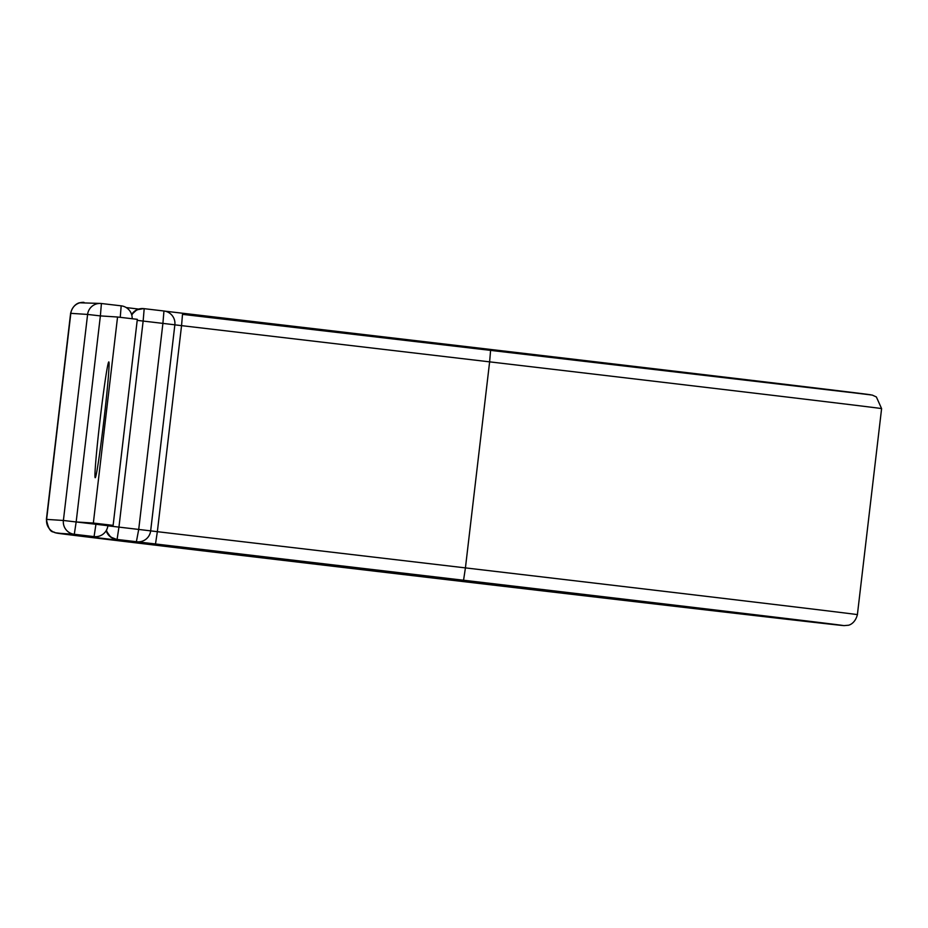 <?xml version="1.0" encoding="UTF-8"?>
<svg xmlns="http://www.w3.org/2000/svg" width="928" height="928" viewBox="0 0 928 928"><rect width="100%" height="100%" fill="white"/><g stroke="black" fill="none" stroke-linecap="round" stroke-linejoin="round"><path stroke-width="1.39" d="M108.82 361.92A58.302 1.937 -83.3 0 0 100.085 419.642A58.302 1.937 -83.3 0 0 95.213 477.711L95.213 477.711A58.302 1.937 -83.3 0 0 103.936 419.99A58.302 1.937 -83.3 0 0 108.82 361.92L108.82 361.92M107.88 525.7L107.88 525.7A12.447 12.447 0 0 1 94.726 536.674L77.952 535.584A12.447 12.435 -86.3 0 1 77.302 535.526L94.076 536.604L95.932 524.274L107.88 525.7L107.961 525.051L107.88 525.7A12.447 12.435 -86.3 0 1 94.076 536.604L74.298 534.284A12.447 12.435 -86.3 0 1 63.394 520.469L95.932 524.274L113.123 525.376L137.321 319.336L117.554 317.016L93.345 523.056L113.123 525.376M93.345 523.056L76.166 521.954L100.375 315.903L117.554 317.016M77.302 535.526A375.921 0.661 -173.3 0 0 437.993 578.585A375.921 0.661 -173.3 0 0 823.588 623.245A375.921 0.661 -173.3 0 0 462.898 580.186L117.079 539.446A12.447 12.435 -86.3 0 1 106.476 530.166M126.185 307.562A375.921 0.661 -173.3 0 0 138.678 309.082L126.185 307.562M83.984 302.377A12.447 12.435 -86.3 0 0 70.83 313.339L87.603 314.43L63.394 520.469L46.62 519.39A408.285 0.708 -173.3 0 0 46.4 519.39C49.625 535.456 53.859 530.723 55.03 532.718L691.035 608.2L831.186 624.289L844.016 625.623L848.111 625.263C847.322 625.507 854.758 624.88 857.391 614.661A408.285 0.708 -173.3 0 0 465.427 567.89L463.559 580.232A395.838 0.696 -173.3 0 1 843.366 625.565A395.838 0.696 -173.3 0 1 437.332 578.538A395.838 0.696 -173.3 0 1 57.524 533.206A12.447 12.435 -86.3 0 1 46.62 519.39L70.83 313.339A408.285 0.708 -173.3 0 0 70.609 313.339C73.15 303.305 80.4 302.551 79.68 302.783L100.758 303.456A12.447 12.435 -86.3 0 1 101.407 303.514L121.185 305.834A12.447 12.435 -86.3 0 1 132.159 318.733A12.447 12.447 0 0 0 121.185 305.834L120.246 317.33M131.788 315.126A12.447 12.435 -86.3 0 1 144.188 308.676L163.954 310.996A12.447 12.435 -86.3 0 1 174.858 324.812L150.649 530.862A12.447 12.435 -86.3 0 1 136.845 541.766L117.079 539.446L118.946 527.116L138.713 529.436L162.91 323.385L143.144 321.065L118.946 527.116L107.868 525.816M463.559 580.232L136.381 541.743L138.713 529.436L150.661 530.862L174.858 324.812A12.447 12.447 0 0 0 163.954 310.996L162.91 323.385L174.87 324.812M136.381 541.743A12.447 12.435 93.7 0 0 137.031 541.801L137.495 541.824A12.447 12.447 0 0 0 150.661 530.862L157.354 531.686L181.552 325.635L174.858 324.846M143.063 308.583A12.447 12.435 93.7 0 0 131.625 314.557L136.752 309.836L143.538 308.618A12.447 12.447 0 0 1 144.188 308.676L163.954 310.996M106.163 530.7A12.447 12.435 93.7 0 0 116.603 539.412M155.486 544.017L157.354 531.686L465.427 567.89L489.624 361.85L181.552 325.635L182.596 313.246L164.929 311.158L490.668 349.462L182.596 313.246M489.624 361.85L490.668 349.462L744.998 379.517L872.274 395.084L876.368 396.952L881.6 408.61A408.285 0.708 -173.3 0 0 489.624 361.85M870.476 394.794A395.838 0.696 -173.3 0 0 490.668 349.462M57.524 533.206L74.298 534.284L76.166 521.954M87.603 314.43A12.447 12.435 -86.3 0 1 100.758 303.456A12.447 12.447 0 0 1 101.407 303.514L100.375 315.903L87.603 314.43M137.205 320.369L143.144 321.065L144.188 308.676M182.642 314.372L850.071 392.416M70.609 313.339L46.4 519.39M822.811 623.082L116.812 539.458L110.664 537.08L106.152 530.735M881.6 408.61L857.391 614.661M121.185 305.834L101.407 303.514"/></g></svg>

